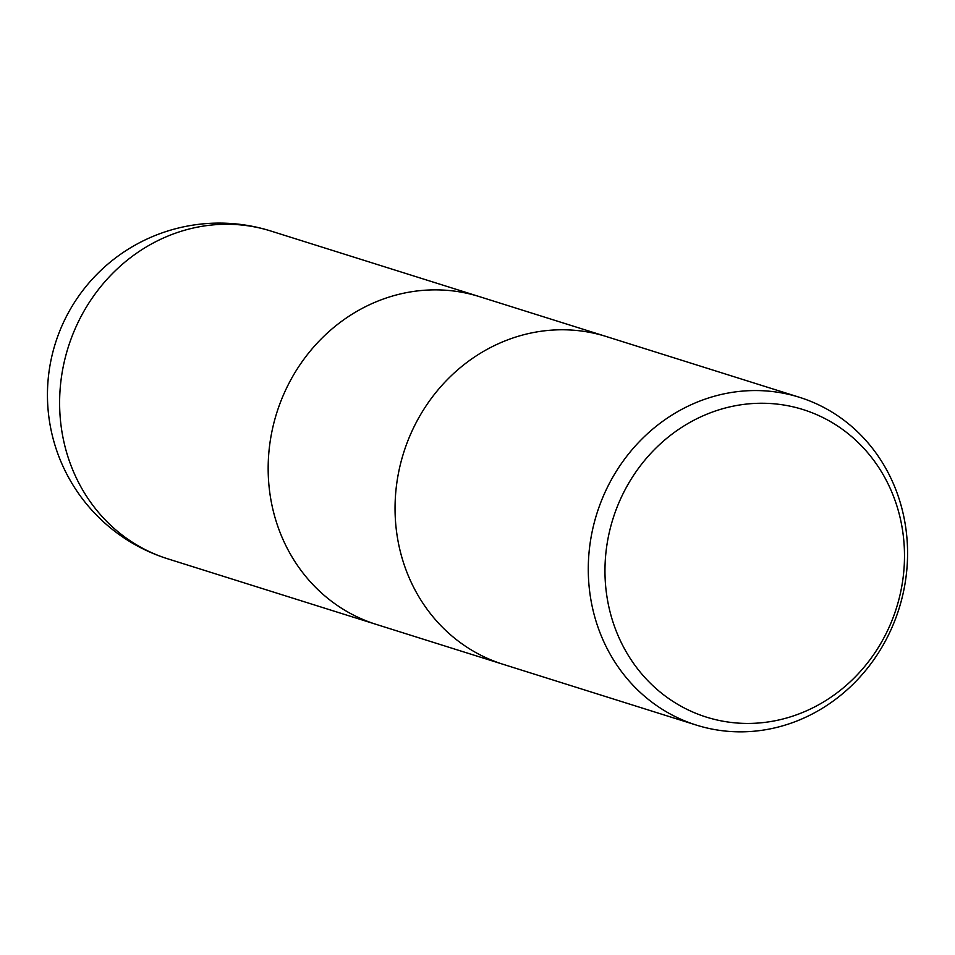<?xml version="1.0" encoding="UTF-8"?>
<svg xmlns="http://www.w3.org/2000/svg" width="955" height="955" viewBox="0 0 955 955"><rect width="100%" height="100%" fill="white"/><g stroke="black" fill="none" stroke-linecap="round" stroke-linejoin="round"><path stroke-width="1.43" d="M395.37 497.531A171.816 158.387 -72.5 0 0 503.142 664.322A171.816 158.387 -72.5 0 1 395.37 497.531A171.816 158.387 -72.5 0 1 606.246 336.518L799.478 397.304A171.816 158.387 -72.5 0 1 907.25 564.095A171.816 158.387 -72.5 0 1 696.374 725.096A171.816 158.387 -72.5 0 1 588.602 558.305A171.816 158.387 -72.5 0 1 799.478 397.304M268.486 457.612A171.816 158.387 -72.5 0 0 376.258 624.403A171.816 158.387 -72.5 0 1 268.486 457.612A171.816 158.387 -72.5 0 1 479.362 296.611L605.792 336.375M904.194 566.052A161.18 148.586 -72.5 0 1 745.222 723.413A161.18 148.586 -72.5 0 1 605.267 560.633A161.18 148.586 -72.5 0 1 764.239 403.273A161.18 148.586 -72.5 0 1 904.194 566.052M59.938 392.016A171.816 158.387 -72.5 0 1 270.814 231.015L270.814 231.015A171.816 171.816 0 0 0 47.75 384.722A171.816 171.816 0 0 0 167.71 558.806L167.71 558.806A171.816 158.387 -72.5 0 1 59.938 392.016M376.258 624.403L502.688 664.179M503.142 664.322L696.374 725.096M375.804 624.26L167.71 558.806M478.909 296.468L270.814 231.015"/></g></svg>
